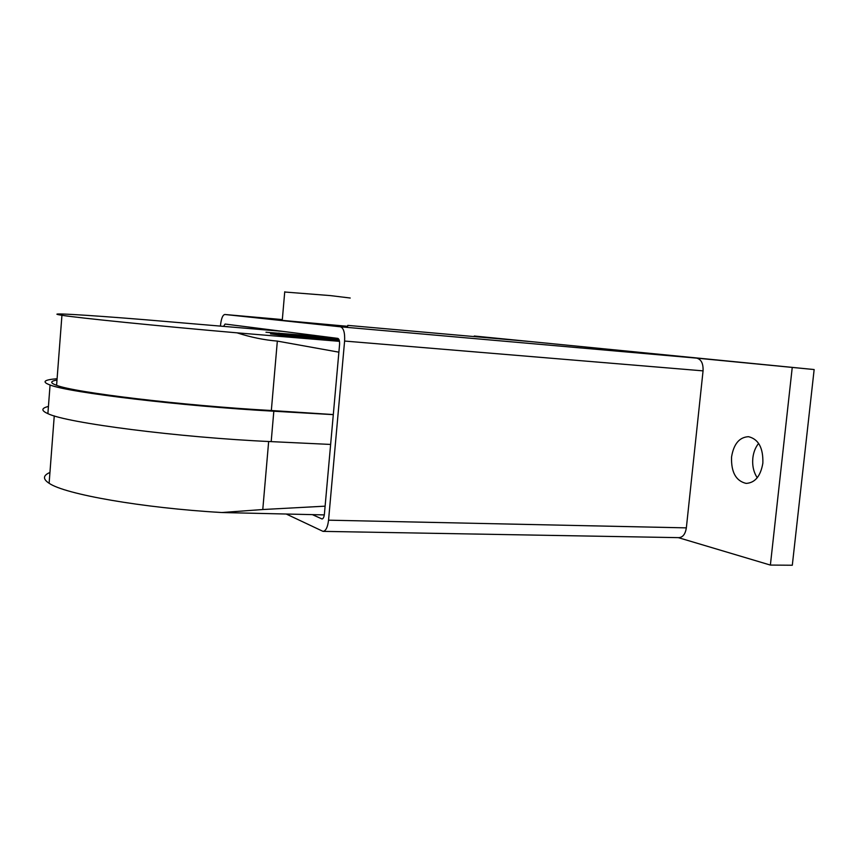 <?xml version="1.0" encoding="UTF-8"?>
<svg xmlns="http://www.w3.org/2000/svg" width="857" height="857" viewBox="0 0 857 857"><rect width="100%" height="100%" fill="white"/><g stroke="black" fill="none" stroke-linecap="round" stroke-linejoin="round"><path stroke-width="1.29" d="M731.557 456.963C733.721 443.958 739.366 437.199 748.493 436.684C758.52 439.127 763.308 447.943 762.859 463.166C760.63 476.128 755.049 482.877 746.126 483.402C735.906 480.959 731.053 472.143 731.557 456.963M758.638 443.38C755.467 447.29 753.528 452.164 752.842 458.024C752.135 465.651 753.603 472.228 757.245 477.735M347.685 326.313L282.264 320.379M284.717 292.012L330.502 295.611L350.224 298.022M223.57 326.378L225.091 324.042L337.776 338.376C339.147 338.911 339.736 340.968 339.565 344.568L324.407 514.082C324.032 517.157 323.239 518.785 322.007 518.956L312.355 514.629M220.463 326.11L220.56 324.889C221.31 318.397 222.734 314.926 224.845 314.487L340.475 326.806C343.636 328.006 345.007 332.752 344.6 341.054L328.552 520.178C327.695 527.248 325.853 530.976 323.025 531.372L286.259 514.029M792.222 367.632L770.379 565.074L792.307 565.234L814.15 369.549L696.741 358.14C701.251 359.34 703.361 363.582 703.061 370.867L686.35 527.869C685.364 534.072 682.879 537.328 678.873 537.65L323.164 531.372M474.2 336.597L474.253 336.019L528.287 341.386L347.771 325.381M814.15 369.549L474.253 336.019M770.379 565.074L678.316 537.639M270.523 333.876L338.997 339.597L270.501 333.876L294.604 337.133L270.523 333.876M294.604 337.133L339.393 340.861L294.604 337.133M338.419 338.719L265.981 332.237L328.252 337.165M325.114 506.166L262.778 509.529L268.659 441.494M333.309 414.563L271.337 410.514L277.336 341.097L338.879 352.173M333.298 414.649L273.822 411.221C181.855 406.143 68.496 392.506 50.07 384.997C41.564 381.868 43.911 379.78 57.098 378.719M56.991 380.047C50.113 381.194 49.985 382.95 56.594 385.318C74.334 392.538 183.002 405.618 271.337 410.514M282.981 331.402L145.037 319.725C84.243 314.787 41.897 312.248 61.94 315.29C78.212 317.915 156.777 325.864 237.003 332.837L339.479 341.343M277.336 341.097C264.245 340.025 250.801 337.272 237.003 332.837M324.31 514.907L221.802 512.529L262.778 509.529M48.431 406.443C41.211 408.2 41.029 410.599 47.885 413.642C66.16 422.919 179.274 437.552 271.187 441.623L330.631 444.44M221.802 512.529C142.069 507.933 64.639 494.21 49.117 483.273C42.679 479.052 42.946 475.453 49.942 472.464M322.414 518.892L321.664 518.871M703.061 370.867L344.6 341.054M696.698 358.13L340.443 326.796M686.35 527.869L328.552 520.178M282.328 319.586L224.845 314.487M278.996 333.03L278.943 333.641M271.187 441.623L273.822 411.221M282.253 320.464L284.738 291.776M696.741 358.14L340.475 326.806M56.594 385.318L61.94 315.29M49.117 483.273L54.259 415.881M47.885 413.642L50.07 384.997"/></g></svg>
